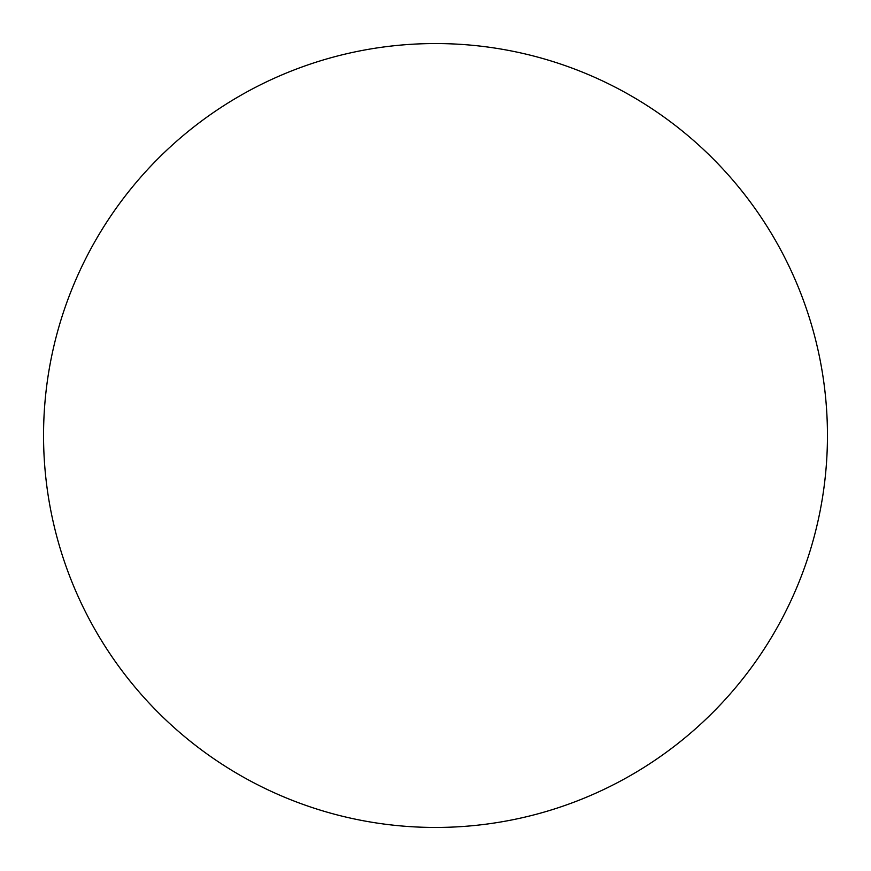 <?xml version="1.0" encoding="UTF-8"?>
<svg xmlns="http://www.w3.org/2000/svg" width="871" height="871" viewBox="0 0 871 871"><rect width="100%" height="100%" fill="white"/><g stroke="black" fill="none" stroke-linecap="round" stroke-linejoin="round"><path stroke-width="1.31" d="M435.5 43.55A391.95 391.95 0 0 1 827.45 435.5A391.95 391.95 0 0 1 435.5 827.45A391.95 391.95 0 0 1 43.55 435.5A391.95 391.95 0 0 1 435.5 43.55M43.55 435.5A391.95 391.95 0 0 0 435.5 827.45A391.95 391.95 0 0 0 827.45 435.5A391.95 391.95 0 0 0 435.5 43.55A391.95 391.95 0 0 0 43.55 435.5"/></g></svg>

